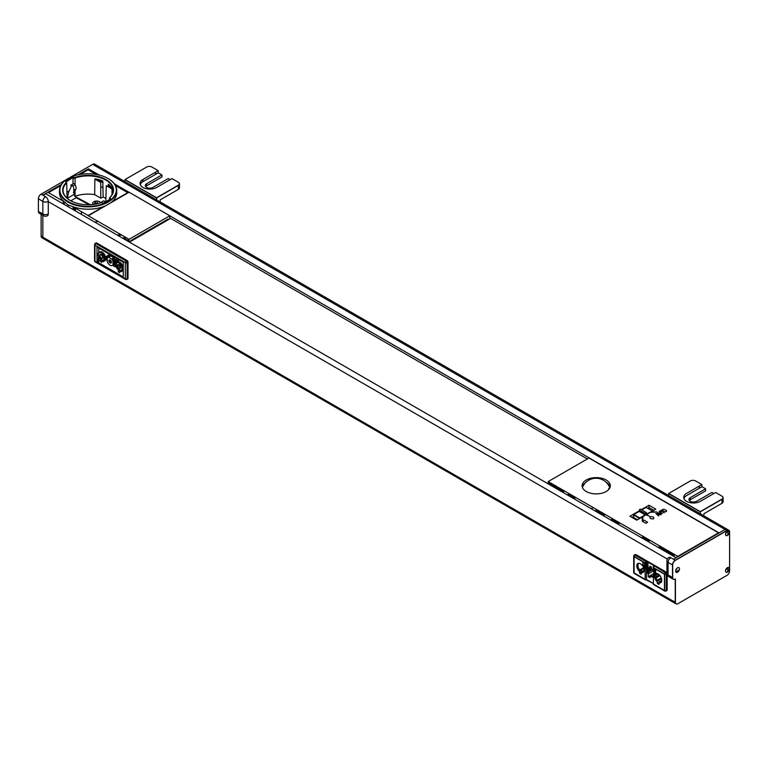 <?xml version="1.0" encoding="UTF-8"?>
<svg xmlns="http://www.w3.org/2000/svg" width="768" height="768" viewBox="0 0 768 768"><rect width="100%" height="100%" fill="white"/><g stroke="black" fill="none" stroke-linecap="round" stroke-linejoin="round"><path stroke-width="1.15" d="M646.051 561.504L646.512 561.245L646.512 562.666L645.149 563.078A1.277 0.739 -60 0 1 645.418 562.186A1.277 0.739 -60 0 1 646.051 561.504L635.002 555.12L635.904 554.602A1.277 0.739 -120 0 0 635.261 554.534L634.358 555.062A1.277 1.277 0 0 0 633.715 556.166A1.277 0.739 0 0 0 633.869 556.512M635.904 554.602L666.259 572.122A1.277 0.739 60 0 1 666.902 572.803A1.277 0.739 60 0 1 666.95 572.89M667.171 574.666L667.171 589.91A1.277 0.739 60 0 1 666.902 590.496L666 591.024A1.277 0.739 -120 0 0 666.259 590.438L666.259 574.214A1.277 0.739 -120 0 0 666 573.322A1.277 0.739 -120 0 0 665.357 572.65L646.512 561.245L646.512 562.915L648 563.779L648 566.918L648 563.53L646.512 562.666M634.733 573.542A1.277 0.739 -60 0 1 634.358 573.494L645.418 579.878A1.277 0.739 120 0 1 645.149 579.293L645.149 569.194L646.512 568.416L646.512 579.552L653.395 583.526L646.051 579.821A1.277 0.739 120 0 1 645.418 579.878L634.358 573.494A1.277 0.739 -60 0 1 634.138 573.197M633.869 572.736A1.277 0.739 0 0 1 633.715 572.39L633.715 556.166A1.277 0.739 0 0 1 634.09 555.648M645.149 563.078L642.835 561.744L642.835 565.507L642.835 562.368L645.149 563.702L645.149 562.81L633.869 556.301L633.869 573.043L645.149 579.552L645.149 569.194L644.064 568.57L643.603 565.949L642.835 565.507L646.915 563.155M654.077 573.562L653.818 572.122A5.146 2.976 -120 0 0 652.387 569.645L651.446 569.098L651.446 567.024L649.814 566.083L649.814 568.157L648.874 567.61A5.146 2.976 -120 0 0 648.586 567.648A5.146 2.976 -120 0 0 647.443 568.435L647.443 569.731L646.512 569.194L647.443 572.496A5.146 2.976 -120 0 0 648.317 574.224L648.317 576.73L649.949 577.67L649.949 576.048A5.146 2.976 -120 0 0 653.395 576.643A5.146 2.976 60 0 1 649.949 576.048L649.949 577.67L648.317 576.73L650.774 575.318M653.722 566.832L653.261 566.563L653.261 569.952L654.029 570.403L654.749 573.168L653.395 573.955L653.395 584.054A1.277 0.739 -60 0 0 653.395 584.15M647.232 566.477L648 566.918L647.232 566.477L647.232 567.734L647.232 566.477L648 566.035M646.781 567.466L646.781 568.57L647.232 567.206M655.709 572.045L654.931 572.496L654.48 574.589L653.395 573.955L653.395 584.314L664.675 590.832L664.675 574.09L653.846 567.84L653.846 568.723L655.709 569.798L655.709 572.938L655.709 569.174L653.395 567.84A1.277 0.739 -60 0 1 653.664 566.947A1.277 0.739 -60 0 1 654.298 566.266M666.902 590.496L666 591.024A1.277 0.739 -120 0 1 665.357 590.957A1.277 0.739 -60 0 1 664.714 591.024L653.664 584.64A1.277 0.739 120 0 0 654.029 584.688M664.493 590.717A1.277 0.739 -60 0 0 664.714 591.024L653.664 584.64A1.277 0.739 -60 0 1 653.434 584.342M654.614 569.174L653.261 569.952L653.616 567.024M641.251 572.141L642.192 572.688L643.037 571.853L642.154 571.344L641.251 572.141L641.251 574.214L639.619 573.274L639.619 571.622A5.146 2.976 60 0 1 636.941 567.13A5.146 2.976 60 0 1 637.862 563.53A5.146 2.976 60 0 1 641.53 564.614A5.146 2.976 60 0 1 644.026 569.328L644.698 569.722L644.698 571.181L643.622 567.802A5.146 2.976 -120 0 0 638.4 563.338A5.146 2.976 -120 0 0 636.797 565.891A5.146 2.976 -120 0 0 638.678 570.662L639.619 571.2L640.531 570.403L639.648 569.894A4.81 2.774 60 0 1 637.949 565.507A4.81 2.774 60 0 1 638.938 563.309A4.81 2.774 60 0 1 638.957 563.299M644.698 570.403L644.026 570.797L644.698 571.181L643.622 570.566L644.65 569.693M642.192 572.688A5.146 2.976 -120 0 0 643.45 572.093A5.146 2.976 -120 0 0 643.622 571.862L643.622 570.566M644.026 570.797A5.146 2.976 60 0 1 643.008 572.448A5.146 2.976 60 0 1 641.251 572.563L641.251 574.224L639.619 573.274L639.619 571.2M648.317 576.73L648.317 574.224L649.229 573.331A4.81 2.774 60 0 1 648.595 572.045L648.595 570.816L647.443 571.2M647.443 572.496L652.502 569.789M648.595 570.816L651.504 569.136M648.317 574.224A5.146 2.976 60 0 1 647.05 570.97L646.512 570.662L651.446 567.811M647.443 569.731L651.446 567.706M648.595 569.357L648.595 568.128A4.81 2.774 60 0 1 649.018 567.696M647.443 568.435L649.181 567.792M651.446 567.494L649.814 568.157M654.48 573.014L654.48 571.92L655.709 571.21M654.48 571.92L654.029 571.651L655.709 570.691M654.029 571.651L654.029 570.403L655.392 569.616M654.931 572.496L655.709 572.938L654.931 572.496L654.931 573.226M645.149 569.194L644.064 568.57L643.603 565.949L647.683 563.597M644.064 568.57L647.232 566.736M653.395 576.144A4.81 2.774 60 0 1 650.861 575.242L649.949 576.048M650.861 575.242L653.914 573.475M649.229 573.331L653.29 570.979M654.922 577.085L654.922 578.381L656.064 577.93L656.064 576.701L654.922 577.085L653.846 576.47L653.846 575.002L654.922 575.626L658.166 574.022M659.866 582.893L660.71 582.048L659.827 581.539L658.925 582.346L659.866 582.893A5.146 2.976 -120 0 0 661.123 582.288A5.146 2.976 -120 0 0 661.747 580.301A5.146 2.976 -120 0 0 659.818 575.462A5.146 2.976 -120 0 0 656.064 573.533A5.146 2.976 -120 0 0 654.922 574.32L654.922 575.626M658.925 582.346L658.925 584.419L657.293 583.478L657.293 581.405L661.517 578.688M654.922 578.381A5.146 2.976 -120 0 0 656.342 580.858L657.293 581.405M644.064 567.466L648 565.19M643.603 567.206L648 564.672M638.678 570.662L643.555 567.629M643.622 571.699A4.81 2.774 60 0 1 643.037 571.853L643.622 571.507M642.154 571.344L643.795 570.394M639.619 573.274L641.251 572.333M640.531 570.403L643.622 568.608M656.064 575.242L656.064 574.013A4.81 2.774 60 0 1 656.611 573.514A4.81 2.774 60 0 1 656.63 573.494M654.922 574.32L656.899 573.533M661.43 581.818A4.81 2.774 60 0 1 661.411 581.837A4.81 2.774 60 0 1 660.71 582.048L661.546 581.568M659.827 581.539L661.747 580.435M657.293 583.478L657.293 581.866A5.203 3.005 60 0 1 654.48 576.835L653.846 576.47L653.846 575.002L654.48 575.366A5.203 3.005 60 0 1 658.253 574.042A5.203 3.005 60 0 1 661.766 579.917A5.203 3.005 60 0 1 658.925 582.806L658.925 584.419L657.293 583.478L658.925 582.538M658.195 580.598L657.322 580.09A4.81 2.774 60 0 1 656.064 577.93L659.981 575.674M656.342 580.858L661.229 577.834M656.064 576.701L659.251 574.867M653.846 576.47L655.853 575.309M96.115 242.947L95.213 243.466A1.277 1.277 0 0 0 94.57 244.579A1.277 0.739 0 0 0 94.944 245.107L125.299 262.627A1.277 0.739 -60 0 1 126.202 261.062L95.846 243.533A1.277 0.739 120 0 0 94.944 245.107L125.299 262.627L125.299 278.851L94.944 261.322A1.277 0.739 120 0 0 95.213 261.907L95.213 261.907A1.277 0.739 -60 0 1 94.944 261.322L94.944 245.107A1.277 0.739 120 0 1 95.213 244.214A1.277 0.739 120 0 1 95.846 243.533A1.277 0.739 -120 0 0 95.213 243.466L96.115 242.947A1.277 0.739 -120 0 1 96.758 243.014L127.114 260.534A1.277 0.739 60 0 1 127.747 261.216A1.277 0.739 60 0 1 128.016 262.109L128.016 278.323A1.277 0.739 60 0 1 127.747 278.909L126.845 279.437A1.277 0.739 -120 0 0 127.114 278.851L127.114 262.627A1.277 0.739 -120 0 0 126.845 261.734A1.277 0.739 -120 0 0 126.202 261.062L95.846 243.533L96.758 243.014M98.794 248.477L98.794 252.538M98.794 257.472L98.246 257.789L98.842 258.134L98.842 261.322L100.656 260.275M96.979 261.715L96.979 247.066L123.264 262.234L123.264 276.883L96.979 261.715L96.979 247.066L123.264 262.234L123.264 276.883L96.979 261.715L98.842 261.322M135.36 238.723L134.726 238.358M117.389 235.142L120.298 234.259M134.544 239.194L133.91 238.829M128.246 241.411L129.062 240.941M125.03 236.995L122.813 238.272M118.416 235.738L121.565 234.998M129.062 240L128.15 240.528L124.349 238.33L125.846 237.466M98.842 248.141L98.246 247.795M98.246 257.789L98.246 260.986M127.747 278.909L126.845 279.437A1.277 0.739 -120 0 1 126.202 279.37A1.277 0.739 -60 0 1 125.568 279.437L95.213 261.907A1.277 1.277 0 0 1 94.57 260.794A1.277 0.739 0 0 0 94.944 261.322A1.277 0.739 0 0 1 94.57 260.794L94.57 244.579A1.277 0.739 0 0 1 94.944 244.061M138.874 235.958L140.477 235.709L139.891 235.373M135.312 238.694L140.525 235.738M133.315 239.894L133.315 239.165M123.158 238.07L122.659 238.186M128.698 239.117L129.062 239.741M127.565 240.182L128.698 239.53M109.709 254.419L105.542 256.819L106.627 257.453L106.627 258.394L105.091 259.277A4.618 2.659 60 0 1 104.496 259.872A4.618 2.659 60 0 1 104.016 260.054M99.494 252.211A4.618 2.659 60 0 1 99.888 251.885A4.618 2.659 60 0 1 105.091 255.83L104.189 256.349A4.618 2.659 -120 0 0 98.976 252.403A4.618 2.659 -120 0 0 99.792 258.893L100.656 259.382L100.656 261.686L101.923 262.416L101.923 260.122L102.778 260.611A4.618 2.659 -120 0 0 103.594 260.4A4.618 2.659 -120 0 0 104.189 259.805L106.627 258.394L105.542 257.76L105.542 256.819M104.189 259.526L105.091 259.075M105.091 258.125L105.091 255.83M103.277 260.534L103.277 261.638L102.01 260.17M106.406 259.834L103.277 261.638M110.803 255.043L106.627 257.453M107.309 258L106.627 258.394M117.158 262.406A4.618 2.659 60 0 1 117.552 262.09L116.65 262.608A4.618 2.659 -120 0 0 116.054 263.203L116.054 264.451L114.979 263.827L116.054 266.659A4.618 2.659 -120 0 0 117.466 269.088L118.32 269.587L118.32 271.891L119.587 272.621L119.587 270.317L120.451 270.816A4.618 2.659 -120 0 0 121.258 270.595A4.618 2.659 -120 0 0 121.258 265.277A4.618 2.659 -120 0 0 116.65 262.608L115.651 262.022L115.651 261.082L118.454 259.459M115.651 261.082L116.784 261.744L116.784 262.531M119.587 260.122L116.784 261.744M120.95 270.739L120.95 271.834L119.683 270.374M117.552 262.09A4.618 2.659 60 0 1 121.114 263.318A4.618 2.659 60 0 1 123.12 267.965A4.618 2.659 60 0 1 122.17 270.077A4.618 2.659 60 0 1 121.69 270.259M123.264 270.499L120.95 271.834M103.939 259.594A4.272 2.467 60 0 1 102.979 260.266A4.272 2.467 60 0 1 102.72 260.294L99.85 258.643A4.272 2.467 60 0 1 98.266 254.659A4.272 2.467 60 0 1 98.784 253.008A4.272 2.467 60 0 1 103.939 256.282L103.939 259.594M115.008 263.846L116.054 263.232L115.19 263.731L115.19 259.901L117.206 258.739M120.394 270.499L117.523 268.848A4.272 2.467 60 0 1 116.294 266.726L116.294 263.414A4.272 2.467 60 0 1 116.458 263.203A4.272 2.467 60 0 1 119.837 263.779A4.272 2.467 60 0 1 121.978 268.349A4.272 2.467 60 0 1 120.643 270.47A4.272 2.467 60 0 1 120.394 270.499M114.058 264.029L115.19 263.731A4.618 2.659 60 0 1 115.075 263.885M114.979 263.981A4.618 2.659 60 0 1 114.691 264.192A4.618 2.659 60 0 1 114.211 264.374M112.426 265.498A4.618 2.659 -120 0 0 112.934 265.037L112.934 263.597L114.058 264.25L114.058 263.309L112.934 262.656L112.934 261.206A4.618 2.659 -120 0 0 111.619 259.018L108.624 257.29A4.618 2.659 -120 0 0 107.818 257.51A4.618 2.659 -120 0 0 107.309 257.971L107.309 259.411L106.176 258.758L106.176 259.699L107.309 260.352L107.309 261.802A4.618 2.659 -120 0 0 112.426 265.498L114.979 264.029L114.97 266.813L113.702 266.083L113.702 264.768M116.054 266.189L114.97 266.813M109.574 256.656A4.618 2.659 60 0 1 109.68 256.522A4.618 2.659 60 0 1 110.083 256.205A4.618 2.659 60 0 1 110.89 255.984L108.624 257.29M111.619 259.018L114.653 257.27L113.885 257.712L110.89 255.984M113.789 256.771L112.205 255.85M112.733 258.374L113.885 257.712A4.618 2.659 60 0 1 115.19 259.901L114.048 260.362L114.048 263.299M109.978 262.877A4.272 2.467 60 0 1 108.912 261.072L108.912 260.352M99.658 255.466A2.304 1.334 -120 0 0 100.666 257.779A2.304 1.334 -120 0 0 102.442 258.403A2.304 1.334 -120 0 0 102.922 257.347A2.304 1.334 -120 0 0 101.914 255.024A2.304 1.334 -120 0 0 100.128 254.41A2.304 1.334 -120 0 0 99.658 255.466M117.322 265.661A2.304 1.334 -120 0 0 118.33 267.984A2.304 1.334 -120 0 0 120.106 268.598A2.304 1.334 -120 0 0 120.586 267.542A2.304 1.334 -120 0 0 119.578 265.229A2.304 1.334 -120 0 0 117.802 264.605A2.304 1.334 -120 0 0 117.322 265.661M113.933 264.173A4.272 2.467 60 0 1 113.174 264.586A4.272 2.467 60 0 1 112.934 264.614M112.915 258.48A4.272 2.467 60 0 1 114.048 260.362M112.934 262.416A2.304 1.334 -120 0 0 113.107 261.658A2.304 1.334 -120 0 0 111.696 258.97M109.853 259.92A2.304 1.334 -120 0 0 111.36 262.531M120.221 267.341A1.795 1.037 60 0 1 118.954 265.142L118.954 265.142M119.155 265.267A1.795 1.037 -120 0 0 120.211 267.101M601.498 514.637A4.618 2.659 -0 0 0 604.214 515.347A4.618 2.659 -0 0 1 601.498 514.637M609.158 488.976A14.669 8.467 -0 0 0 608.659 488.448M607.968 483.552A16.022 9.245 -0 0 0 606.672 482.813M599.933 513.744L599.923 512.688M655.21 566.266L646.512 561.245M646.512 568.416L647.05 569.51A5.146 2.976 60 0 1 649.814 567.744L649.814 566.083L651.446 567.024L651.446 568.685A5.146 2.976 60 0 1 654.192 573.494M646.512 570.662L646.512 579.552M654.029 570.403L653.261 569.952M643.603 565.949L642.835 565.507M641.434 570.576L639.619 571.622M654.499 573.494L654.499 574.589L653.395 573.955M554.621 485.28L553.718 485.808M129.466 242.122L170.602 218.371M727.882 569.722A3.84 2.218 120 0 1 727.2 572.189A3.84 2.218 120 0 0 727.882 569.722L727.882 567.485L727.882 569.722L728.938 570.336M97.21 201.072L97.21 203.251L97.21 201.072M729.6 570.71L729.6 532.003A3.84 2.218 120 0 0 728.803 530.237A3.84 2.218 120 0 0 726.883 530.429L675.235 560.246A3.84 2.218 120 0 0 672.509 564.96L672.509 577.517A3.84 2.218 120 0 0 673.306 579.274A3.84 2.218 120 0 0 675.235 579.082L675.235 602.102L673.507 601.104A3.84 2.218 120 0 0 674.304 602.87L43.632 238.762A3.84 2.218 -60 0 1 42.845 237.206L673.507 601.325A3.84 2.218 120 0 0 674.304 602.87A3.84 2.218 120 0 0 674.429 602.938M38.4 211.411L42.845 213.974L42.845 201.418A3.84 2.218 -60 0 1 45.562 196.714A3.84 2.218 60 0 1 48.278 201.418A3.84 2.218 180 0 1 42.845 201.418L38.4 198.749A3.715 2.141 -60 0 1 41.03 194.198L41.117 194.15A3.84 2.218 120 0 0 38.4 198.854L38.4 211.411A3.84 2.218 120 0 0 39.197 213.168L43.632 215.731A3.84 2.218 -60 0 1 42.845 213.974A3.84 2.218 -0 0 0 48.278 213.974L48.278 201.629L667.373 559.066M42.845 237.206L42.845 215.28L42.845 236.995L41.117 235.997A3.84 2.218 120 0 0 41.914 237.763L43.507 238.685M43.632 195.6A3.84 2.218 -60 0 1 45.466 193.622L676.138 557.741M149.309 229.93L149.942 230.294M100.742 186.403L103.114 187.776M162.72 222.192L163.354 222.557M167.702 220.042L167.069 219.677M113.434 188.717L112.934 188.419M111.533 187.613L108.058 185.606M103.104 182.746L96.835 179.126M110.122 183.446L111.456 184.224M169.834 217.93L587.338 458.966M716.554 533.99L717.274 533.99M88.416 169.968L88.416 168.826L99.245 175.085M114.346 183.792L129.014 192.269M169.834 215.837L719.088 532.944L725.069 529.488L94.397 165.37A3.84 2.218 -60 0 1 96.413 165.13L727.085 529.248A3.84 2.218 120 0 0 725.069 529.488M88.416 168.826L78.019 174.826M727.882 534.739L727.882 531.034A3.84 2.218 120 0 0 727.882 531.005A3.84 2.218 120 0 0 727.872 530.861M727.133 529.277A3.84 2.218 120 0 0 727.085 529.248A3.84 2.218 120 0 0 725.155 529.44L726.883 530.429M725.654 533.462L725.683 533.472A1.603 0.922 120 0 0 726.749 531.6M117.686 265.872A1.795 1.037 60 0 1 118.061 265.046A1.795 1.037 60 0 1 119.856 266.083A1.795 1.037 60 0 1 119.856 268.157A1.795 1.037 60 0 1 118.474 267.677A1.795 1.037 60 0 1 117.686 265.872M112.934 265.037L114.979 263.856M108.854 260.774A1.795 1.037 60 0 1 110.755 260.602A1.795 1.037 60 0 1 110.755 263.136A1.795 1.037 60 0 1 108.854 260.774M126.202 279.37A1.277 0.739 -60 0 1 125.568 279.437A1.277 0.739 -60 0 1 125.299 278.851L94.944 261.322L94.944 245.107M100.022 255.667A1.795 1.037 60 0 1 100.387 254.851A1.795 1.037 60 0 1 102.182 255.888A1.795 1.037 60 0 1 102.182 257.952A1.795 1.037 60 0 1 100.8 257.472A1.795 1.037 60 0 1 100.022 255.667M104.189 259.805L104.189 258.547L105.274 259.171L104.189 256.349M675.418 578.976A3.715 2.141 -60 0 1 672.691 577.517L672.691 564.96A3.715 2.141 -60 0 1 675.322 560.41L726.97 530.582A3.715 2.141 -60 0 1 729.6 532.109L729.6 570.816A3.715 2.141 -60 0 1 726.97 575.366L678.038 603.619A3.715 2.141 -60 0 1 675.418 602.102L675.418 578.976M729.331 568.781A2.688 1.555 -60 0 1 726.47 572.333A2.688 1.555 -60 0 1 726.47 568.522A2.688 1.555 -60 0 1 729.331 568.781M679.488 568.886A2.688 1.555 -60 0 1 676.637 572.429A2.688 1.555 -60 0 1 676.637 568.627A2.688 1.555 -60 0 1 679.488 568.886M729.331 532.157A2.688 1.555 -60 0 1 726.47 535.709A2.688 1.555 -60 0 1 726.47 531.898A2.688 1.555 -60 0 1 729.331 532.157M726.883 575.424L677.952 603.677A3.84 2.218 120 0 1 676.032 603.859A3.84 2.218 120 0 1 675.235 602.102M666.95 573.379A3.84 3.84 0 0 0 668.87 576.71A3.84 2.218 -60 0 1 668.074 574.954A3.84 2.218 180 0 1 666.95 573.379L666.95 560.822A3.84 2.218 -0 0 0 668.074 562.397A3.84 2.218 -60 0 1 670.79 557.683A3.84 2.218 -120 0 0 668.87 557.491A3.84 3.84 0 0 0 666.95 560.822M672.509 564.96L668.074 562.397L668.074 574.954L672.701 577.622M726.202 535.642L725.731 534.864M675.235 560.246L670.79 557.683M673.507 559.258L725.155 529.44M729.302 531.83L727.882 531.005L727.882 535.123M726.202 535.114L725.606 534.931M675.811 570.221A1.603 0.922 120 0 0 676.906 568.32M725.645 570.115A1.603 0.922 120 0 0 726.749 568.214M103.104 182.698L96.989 179.165M95.309 201.197L95.309 203.395M94.57 201.408A2.688 1.555 -60 0 1 95.03 202.57A2.688 1.555 -60 0 1 94.877 203.53M41.117 214.282L41.117 235.997M67.075 179.155L41.117 194.15L45.562 196.714M48.278 213.974A3.84 2.218 60 0 1 47.482 215.731A3.84 3.84 0 0 1 43.632 215.731M96.355 165.101L94.694 164.141A3.84 2.218 120 0 0 92.765 164.323L68.861 178.128M42.845 195.139L61.421 184.416M95.491 203.357L95.491 201.158M156.653 198.019L156.47 199.805M140.304 184.579A9.61 5.549 180 0 1 142.973 181.651L158.285 172.81L161.904 174.902L161.904 176.995L146.592 185.827A4.483 2.592 0 0 0 145.661 186.614M161.904 174.902L146.592 183.744A4.483 2.592 0 0 0 145.277 185.568A4.483 2.592 0 0 0 148.051 187.958A4.483 2.592 0 0 0 152.938 187.402L168.25 178.56L170.15 179.654M178.214 189.446A3.715 2.141 0 0 0 178.224 189.437L160.272 199.805L160.09 201.898M128.65 181.651L156.739 197.866M156.47 173.856L154.57 172.752M142.925 187.478A9.61 5.549 180 0 1 140.15 183.581A9.61 5.549 180 0 1 142.973 179.654L142.973 181.651M124.934 181.594L124.934 179.712L156.47 197.914M151.939 167.05L158.189 170.659L142.877 179.501A9.734 5.626 0 0 0 142.877 187.45A9.734 5.626 0 0 0 156.653 187.45L171.965 178.608L178.214 182.218A3.715 2.141 180 0 1 178.214 185.261L156.557 197.76L125.03 179.558L146.678 167.05A3.715 2.141 180 0 1 151.939 167.05M154.752 172.646L156.653 173.75M158.285 172.81L158.189 170.659M156.653 199.91L156.653 197.914L178.31 185.414A3.84 2.218 0 0 0 179.434 183.84A3.84 2.218 0 0 0 178.31 182.275L178.224 182.227M179.434 183.84L179.434 187.824A3.84 2.218 180 0 1 178.31 189.389L160.272 199.805M700.33 511.91L700.147 513.696M683.952 498.614A9.61 5.549 180 0 1 686.65 495.542L701.962 486.701L705.59 488.794L705.59 490.886L690.278 499.728A4.483 2.592 0 0 0 689.347 500.506M705.59 488.794L690.278 497.635A4.483 2.592 0 0 0 688.963 499.459A4.483 2.592 0 0 0 691.728 501.85A4.483 2.592 0 0 0 696.614 501.293L711.926 492.451L713.837 493.546M721.901 503.338A3.715 2.141 0 0 0 721.901 503.328L703.958 513.696L703.776 515.789M672.336 495.542L700.426 511.757M700.147 487.747L698.246 486.643M668.621 495.485L668.621 493.603L700.147 511.805M695.616 480.941L701.875 484.55L686.563 493.392A9.734 5.626 0 0 0 686.563 501.341A9.734 5.626 0 0 0 700.33 501.341L715.642 492.499L721.901 496.118A3.715 2.141 180 0 1 721.901 499.152L700.243 511.651L668.707 493.45L690.365 480.941A3.715 2.141 180 0 1 695.616 480.941M698.429 486.538L700.33 487.642M701.962 486.701L701.875 484.55M700.33 513.802L700.33 511.805L721.987 499.306A3.84 2.218 0 0 0 723.11 497.731A3.84 2.218 0 0 0 721.987 496.166L721.901 496.118M723.11 497.731L723.11 501.715A3.84 2.218 180 0 1 721.987 503.28L703.958 513.696M593.222 507.571L591.235 508.714M574.022 498.778L574.925 498.259L568.128 494.333L567.226 494.851M562.694 492.24L563.779 491.616L556.531 487.43L555.446 488.054M548.189 481.565L588.97 458.026L718.541 532.838L677.77 556.378L548.189 481.565L548.189 483.869L550.186 482.717M673.238 556.061L674.141 555.542L667.344 551.616L666.442 552.144M665.539 551.616L666.624 550.992L659.376 546.806L658.291 547.43M648.317 541.68L649.229 541.152L642.432 537.235L641.53 537.754M617.962 524.15L619.056 523.526L611.798 519.341L610.714 519.965M603.466 515.779L604.368 515.261L597.581 511.334L596.669 511.853M595.766 511.334L597.754 510.182M610.176 486.902A14.093 8.141 0 0 0 606.125 482.266M585.331 482.88A14.093 8.141 0 0 0 582.259 486.902M551.088 483.245L550.186 483.763L556.07 487.162L556.982 486.643M653.798 510.317L648.998 507.542L647.683 508.301M641.885 511.651L640.752 512.304M633.638 516.413L631.968 517.373M642.202 519.312L642.845 518.947M654.346 512.304L654.989 511.93M606.182 491.51A14.093 8.141 180 0 1 590.822 493.267A14.093 8.141 180 0 1 582.125 485.75A14.093 8.141 180 0 1 596.218 477.619A14.093 8.141 180 0 1 610.31 485.75A14.093 8.141 180 0 1 606.182 491.51M642.202 521.194L644.016 520.147L647.645 522.24L645.83 523.286L642.202 521.194M641.318 509.674L648.998 505.238L655.795 509.165L650.995 511.93L656.765 511.93L650.362 512.304L646.512 514.522L649.229 516.096L646.051 514.79L642.845 516.643L642.845 520.339L642.202 520.339L642.202 517.008L636.768 520.147L629.971 516.23L639.888 510.499M653.626 518.784C650.698 519.082 649.488 518.39 650.006 516.691C652.934 516.394 654.144 517.094 653.626 518.784M660.614 511.152L659.338 511.392L661.373 510.211L661.805 510.461L660.95 510.95L664.147 512.803L660.614 511.152M655.805 513.437L660.701 514.79L659.098 514.541L658.128 515.107L658.57 516.019L655.805 513.437M660.883 514.387L657.283 512.582L661.488 513.946L659.117 511.526L662.237 513.6L660.883 514.387M665.539 509.904L666.634 510.883L666.307 511.642L664.992 511.834L662.208 510.211L662.525 509.462L663.84 509.27L665.539 509.904M648.998 507.542L648.998 505.238M675.869 571.91L679.306 569.933M618.778 523.68L613.075 520.07M662.141 549.658L662.141 548.4M652.483 511.075L646.733 513.974L645.466 513.245M645.965 512.64L646.55 512.986A0.835 0.48 120 0 0 645.379 513.667L639.398 510.211A0.835 0.48 -60 0 1 640.397 509.146L646.378 512.602M641.77 509.942L646.147 507.408L652.128 510.864M645.197 514.867L639.802 517.978L633.821 514.522L639.216 511.411L645.197 514.867M637.45 519.754L633.638 517.565L633.638 514.838L639.619 518.506M633.638 517.354L633.456 517.872L637.085 519.965M642.701 512.122L641.568 512.774M101.078 202.272L103.296 200.995A1.795 1.037 60 0 1 103.296 200.995L101.069 202.282A1.795 1.037 60 0 1 101.078 202.272A1.795 1.037 60 0 1 102.826 203.232M103.296 200.995A1.795 1.037 60 0 1 105.12 202.08M72.95 183.917L73.046 177.504L65.846 182.026M65.856 182.918L65.875 183.677M69.293 190.867L66.941 192.221M93.533 204.394A3.523 2.035 180 0 1 98.381 203.472M113.107 192.739L113.155 190.531A25.056 14.467 -0 0 1 109.526 197.846L109.478 199.555M108.029 186.682L108.336 184.176A25.008 14.438 180 0 1 111.946 188.314L112.061 194.573M75.062 190.992L75.053 196.262A24.672 14.246 180 0 1 94.685 194.63L94.858 179.069L95.616 178.886A25.008 14.438 180 0 1 102.797 180.979L103.133 197.059A24.672 14.246 180 0 1 105.898 198.49M75.072 184.637L75.082 177.994A25.056 14.467 -0 0 1 100.512 177.782A25.056 14.467 -0 0 1 113.155 190.531M112.166 189.062L106.282 185.664L105.821 201.053L106.349 201.36M94.685 194.63L100.742 198.125L103.133 197.059M90.25 204.672L74.87 196.368M93.11 204.442A4.032 2.333 180 0 1 93.859 201.734A4.032 2.333 180 0 1 97.795 201.139A4.032 2.333 180 0 1 100.627 202.819M94.858 179.069L100.742 182.467L100.742 198.125M110.438 199.987L110.429 200.659M103.085 204.413L103.075 203.846M108.048 201.562A28.205 16.291 -0 0 0 95.405 174.307A28.205 16.291 -0 0 0 60.854 194.256A28.205 16.291 -0 0 0 108.048 201.562M101.29 202.598L103.344 203.098L110.726 198.835L109.853 197.654A25.44 14.688 -0 0 0 106.07 179.645A25.44 14.688 -0 0 0 74.88 177.494L72.768 177.034L65.568 181.19L66.374 182.41A25.44 14.688 -0 0 0 70.099 200.419A25.44 14.688 -0 0 0 101.29 202.598M111.034 202.646L112.138 201.658A28.646 16.541 -0 0 0 116.746 192.451L116.698 190.147A28.589 16.512 -0 0 0 107.827 178.397M116.65 191.299A28.646 16.541 -0 0 0 116.304 189.773M109.19 181.834L103.69 178.781A28.646 16.541 -0 0 0 99.859 177.581M76.339 177.581A28.646 16.541 -0 0 0 73.027 178.598M105.264 205.978L103.69 206.534A28.646 16.541 180 0 1 72.518 206.534L67.843 204.864L64.07 201.658A28.646 16.541 180 0 1 59.462 192.451L59.51 190.147A28.589 16.512 -0 0 0 76.992 205.565A28.589 16.512 -0 0 0 108.317 202.022A28.589 16.512 -0 0 0 116.698 190.147M59.558 191.299A28.646 16.541 180 0 1 59.894 189.773M68.381 178.397A28.589 16.512 -0 0 0 59.51 190.147M80.054 174.432L88.099 169.786L96.154 174.432M115.478 185.587L127.718 192.653L112.138 201.658M64.07 201.658L48.48 192.653L60.72 185.587M103.69 206.534L88.099 215.53L72.518 206.534M98.006 221.395A24.672 14.246 180 0 1 94.742 222.067M73.2 206.928L73.958 207.36M73.094 208.118L73.757 207.744L73.094 207.36M74.755 207.83L74.304 208.493L75.466 208.915M73.69 209.914L75.206 210.144L73.546 208.493L73.094 209.424M73.094 208.541L74.544 207.706M74.362 207.6L73.094 208.33M63.101 192.739L63.053 190.531A25.056 14.467 -0 0 1 66.701 182.832L67.094 198.23M64.07 198.566L64.08 199.306M64.128 201.706L64.176 204.422M68.122 202.157L67.872 201.139M68.198 205.008L68.246 206.774M73.094 206.87L73.094 209.568M76.358 205.402A25.008 14.438 180 0 1 73.411 204.336L73.104 204.509M81.398 211.661L81.437 214.387M101.088 205.056L101.088 204.499M63.053 190.531A25.056 14.467 -0 0 0 70.57 200.678M69.926 200.304L69.245 199.872M75.466 208.234L75.466 210.941M102.509 204.038L102.586 204.586M70.81 200.813L76.214 197.693L89.03 204.72M76.214 197.693L74.381 195.187A2.573 1.392 57.1 0 1 74.294 194.275L74.534 192.211M67.248 198.365A2.573 1.574 63.1 0 1 67.258 198.346L68.611 192.115L71.472 186.115L72.538 185.501M75.84 189.197L73.622 190.474A4.618 2.659 60 0 0 72.912 186.029A1.795 1.037 -120 0 0 71.117 184.982L73.334 183.696A1.795 1.037 60 0 1 75.139 184.742A4.618 2.659 -120 0 1 75.84 189.197L74.093 193.229L73.421 192.528L74.534 189.946M71.117 184.982A1.795 1.037 -120 0 0 70.762 185.558L71.789 184.963M129.062 239.318L88.282 215.779L129.062 192.24L169.834 215.779L129.062 239.318L129.283 242.016M168.019 219.859L168.019 219.13L130.867 240.576L130.867 241.306M169.834 215.779L169.613 218.947M634.118 556.445A1.277 0.739 120 0 1 634.358 555.802A1.277 0.739 120 0 1 635.002 555.12A1.277 0.739 -120 0 0 634.358 555.062L635.261 554.534M666.259 572.122L665.357 572.65A1.277 0.739 120 0 0 664.714 573.322A1.277 0.739 120 0 0 664.474 573.974M664.675 574.32A1.277 0.739 180 0 0 665.357 574.435A1.277 0.739 180 0 0 666.259 574.214L666.97 573.811M667.171 589.91L666.259 590.438A1.277 0.739 180 0 1 665.357 590.65A1.277 0.739 180 0 1 664.675 590.544M645.149 579.293L634.09 572.909L634.09 556.694L642.835 561.744M655.709 569.174L664.445 574.214L664.445 590.438L653.395 584.054M127.114 260.534L126.202 261.062A1.277 0.739 120 0 0 125.568 261.734A1.277 0.739 120 0 0 125.299 262.627L125.299 278.851A1.277 0.739 -60 0 0 125.568 279.437L125.568 279.437A1.277 1.277 0 0 0 126.845 279.437M125.299 262.627A1.277 0.739 180 0 0 126.202 262.848A1.277 0.739 180 0 0 127.114 262.627L128.016 262.109M128.016 278.323L127.114 278.851A1.277 0.739 180 0 1 126.202 279.062A1.277 0.739 180 0 1 125.299 278.851M95.846 261.84A1.277 0.739 -60 0 1 95.213 261.907L125.568 279.437L95.213 261.907A1.277 1.277 0 0 1 94.57 260.794M598.752 512.016L598.752 513.062M601.382 514.579L601.382 513.533M596.035 509.194L596.035 511.181M144.326 232.81L144.96 233.174M94.493 165.322L92.765 164.323M146.592 183.744L146.592 185.827M178.31 189.389L178.31 185.203M690.278 497.635L690.278 499.728M721.987 503.28L721.987 499.094M67.258 198.346L74.294 194.275M72.912 186.029L75.139 184.742M633.715 572.39A1.277 1.277 0 0 0 633.869 572.986M664.714 591.024A1.277 1.277 0 0 0 666 591.024M107.309 258.25L106.31 258.835L107.309 258.25M103.594 260.4L104.496 259.872M98.976 252.403L99.888 251.885M121.258 270.595L122.17 270.077M116.054 263.405L115.152 263.923L116.054 263.405M107.818 257.51L110.083 256.205M113.174 264.586L114.019 264.413M609.821 487.891A14.678 14.678 0 0 0 582.422 487.44M642.202 517.718L642.845 517.987M642.125 516.634L642.845 516.931M674.304 602.87L676.032 603.859M668.87 576.71L673.306 579.274M727.085 529.248L728.803 530.237M140.15 183.581L140.15 184.387M112.982 198.48L113.002 197.693M63.341 203.942L63.283 201.197M63.216 198.48L63.206 197.693"/></g></svg>

